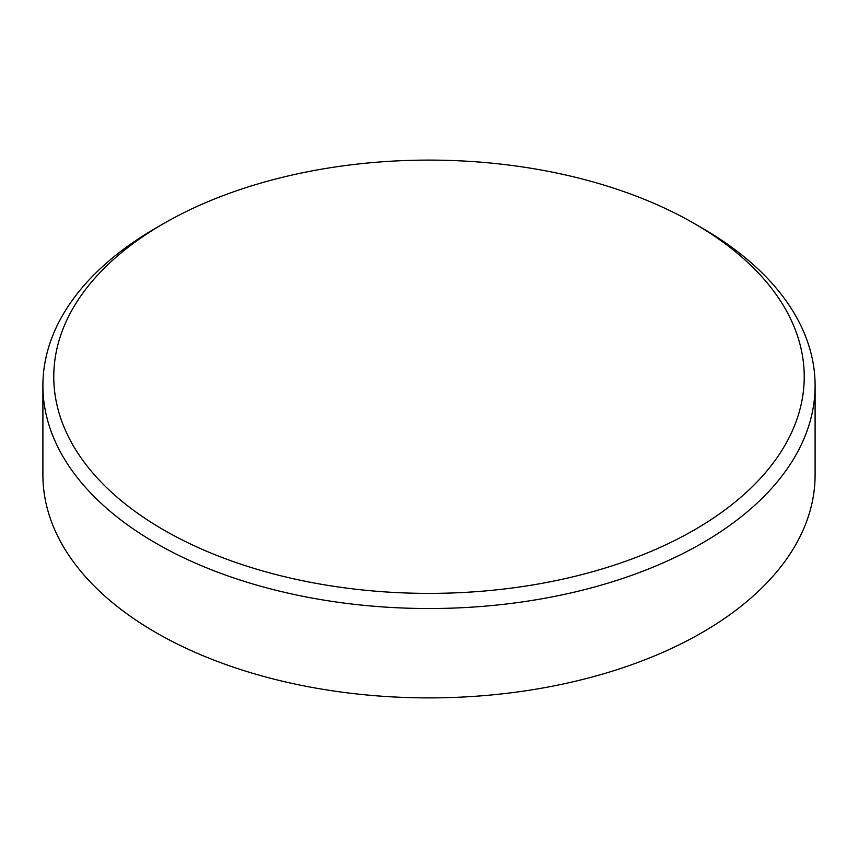 <?xml version="1.0" encoding="UTF-8"?>
<svg xmlns="http://www.w3.org/2000/svg" width="858" height="858" viewBox="0 0 858 858"><rect width="100%" height="100%" fill="white"/><g stroke="black" fill="none" stroke-linecap="round" stroke-linejoin="round"><path stroke-width="1.29" d="M163.663 529.933A375.236 216.645 0 0 0 694.337 529.933A375.236 216.645 0 0 0 694.337 223.563L702.016 227.992A386.1 222.908 180 0 1 815.1 385.617A386.1 222.908 180 0 1 576.758 591.559A386.1 222.908 180 0 1 155.984 543.243A386.1 222.908 180 0 1 42.9 385.617A386.1 222.908 180 0 1 155.984 227.992L163.663 223.563A375.236 216.645 0 0 0 163.663 529.933M702.016 227.992L694.337 223.563A375.236 216.645 0 0 0 163.663 223.563M42.9 385.617L42.9 474.978A386.1 222.908 0 0 0 155.984 632.603A386.1 222.908 0 0 0 702.016 632.603A386.1 222.908 0 0 0 815.1 474.978L815.1 385.617"/></g></svg>
